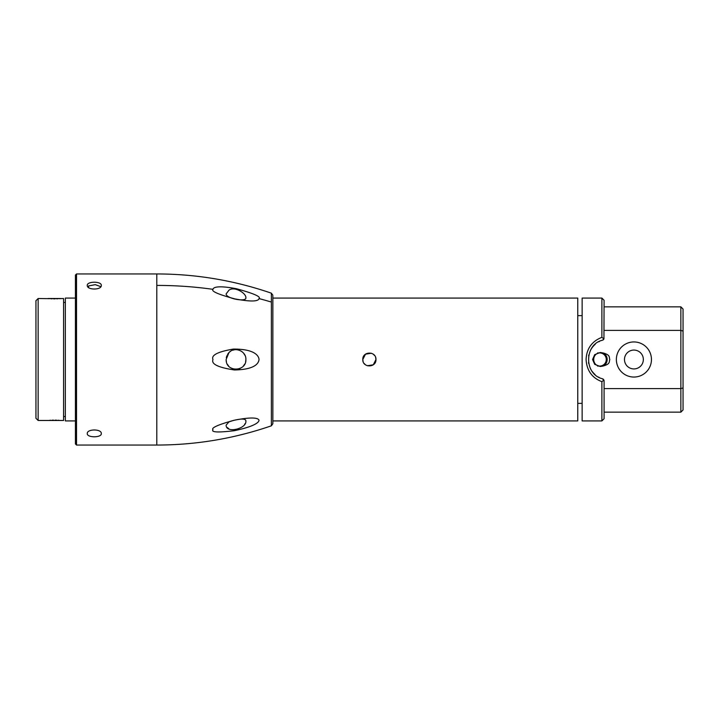 <?xml version="1.0" encoding="UTF-8"?>
<svg xmlns="http://www.w3.org/2000/svg" width="719" height="719" viewBox="0 0 719 719"><rect width="100%" height="100%" fill="white"/><g stroke="black" fill="none" stroke-linecap="round" stroke-linejoin="round"><path stroke-width="1.08" d="M375.956 359.5C376.352 367.984 362.394 368.002 362.789 359.5C362.439 351.025 376.262 350.953 375.956 359.5L373.296 364.785L367.31 365.746M272.852 298.079L577.761 298.079L577.761 420.921L272.852 420.921M363.113 361.54L362.789 359.5L365.504 354.179L371.39 353.236M373.215 354.161L374.671 355.608M375.624 357.451L375.947 359.356M365.504 364.821L364.048 363.374M75.432 420.921L65.348 420.921L65.348 298.079L75.432 298.079M76.529 273.948L76.529 445.052L75.432 443.956L75.432 275.044L76.529 273.948L156.805 273.948L156.805 285.416A350.971 303.948 0 0 1 212.968 289.326L212.968 289.362C211.053 291.222 218.252 294.377 234.556 298.825C255.973 302.96 258.705 300.147 259.029 298.592C261.231 296.74 253.645 293.433 236.272 288.687C216.095 284.958 213.228 287.78 212.968 289.326M75.432 315.857L75.432 312.63M101.316 285.416C101.739 281.147 86.828 281.174 87.278 285.416C86.837 290.206 101.747 290.215 101.316 285.416M212.968 359.5C211.044 355.168 217.884 351.69 233.486 349.066C255.155 349.039 258.678 356.094 259.02 359.275L259.029 359.5C258.768 362.682 255.856 369.611 234.421 369.97C218.217 367.526 211.062 364.057 212.968 359.563L212.968 359.5M212.968 429.665C211.08 427.859 217.983 424.758 233.684 420.363C255.281 416.004 258.651 418.773 259.02 420.3L259.029 420.408C258.777 422.044 255.757 426.187 234.268 430.708C218.127 432.649 211.027 432.317 212.968 429.701L212.968 429.665M87.278 433.584C86.837 437.844 101.747 437.844 101.316 433.584L101.316 433.584C101.739 428.776 86.828 428.803 87.278 433.584M100.867 286.683L95.25 284.661L88.599 285.928L88.599 287.546L88.599 285.928M245.871 359.779L245.628 361.702M244.793 363.994L243.292 366.151M240.227 368.416L239.382 368.775M237.252 369.287L234.915 369.314M232.632 368.775L230.538 367.715M228.687 366.124L227.321 364.2M226.431 361.918L226.134 359.5L228.975 352.562C234.538 346.234 246.41 351.016 245.871 359.5C246.644 371.669 225.838 372.81 226.134 359.5M226.287 357.729L226.88 355.725M227.519 354.458L228.651 352.912M229.208 352.337L230.7 351.178M232.641 350.216L234.816 349.704M237.288 349.713L239.481 350.261M241.449 351.267L242.968 352.508M243.525 353.101L244.954 355.339M227.195 427.454L228.759 428.695M244.613 424.255L244.918 423.806M272.852 296.102L272.852 423.752L271.378 425.819L271.378 293.181C234.25 280.41 196.062 274.002 156.805 273.948M245.871 297.783C246.644 302.375 225.838 298.547 226.134 293.891L228.975 290.179C234.538 285.937 246.41 293.379 245.871 297.783M245.871 421.217C246.644 428.794 225.838 433.773 226.134 425.109L228.975 421.891C234.538 419.806 246.41 417.137 245.871 421.217M59.12 298.664L63.587 298.52L63.587 420.48L38.143 420.48L35.95 418.287L35.95 300.713L38.143 298.52L49.611 298.664M59.12 420.336L57.942 420.256M56.612 420.193L55.12 420.157M53.592 420.157L52.11 420.193M50.743 420.256L49.611 420.336M50.743 298.745L52.11 298.807M53.592 298.843L55.12 298.843M56.621 298.807L57.933 298.745M60.738 298.52L48.011 298.52M38.143 420.48L38.143 298.52M604.086 330.398L680.857 330.398L680.857 412.149L604.086 412.149L604.086 418.728L601.884 420.921L601.884 381.672L603.942 380.108A2.193 2.193 0 0 1 604.023 380.36M604.086 300.272L601.884 298.079L601.884 337.328L603.942 338.892L604.086 300.272L604.086 306.851L680.857 306.851L680.857 330.398L683.05 331.073L683.05 409.956L680.857 412.149M683.05 387.927L680.857 388.602L604.086 388.602M603.942 338.892L602.531 340.213C584.484 344.042 583.54 374.195 602.531 378.787L604.086 380.881L604.086 418.728M603.106 379.057A2.193 2.193 0 0 1 603.601 379.515M599.538 341.399A20.177 20.177 0 0 0 598.72 341.831M595.323 344.194A20.177 20.177 0 0 0 590.254 350.8M588.834 354.853A20.177 20.177 0 0 0 588.609 355.896M588.519 362.52A20.177 20.177 0 0 0 588.69 363.517M590.02 367.679A20.177 20.177 0 0 0 590.946 369.512M592.186 371.426A20.177 20.177 0 0 0 595.071 374.59M598.559 377.08A20.177 20.177 0 0 0 599.008 377.322M603.601 339.494A2.193 2.193 0 0 1 603.106 339.943M592.564 359.5L594.694 354.665L600.293 352.481L603.115 352.966C610.88 355.141 608.804 357.325 609.811 359.5C608.804 361.675 610.88 363.859 603.115 366.034L600.293 366.519L594.694 364.335L592.564 359.5M633.915 377.053A17.553 17.553 0 0 1 616.363 359.5A17.553 17.553 0 0 1 633.915 341.947A17.553 17.553 0 0 1 651.459 359.5A17.553 17.553 0 0 1 633.915 377.053M601.893 337.328C591.809 341.327 586.551 348.724 586.093 359.5C586.749 370.528 592.016 377.915 601.893 381.672M601.884 420.921L582.147 420.921L582.147 298.079L601.884 298.079M603.115 352.966A7.019 6.372 -90 0 1 607.16 359.5A7.019 6.372 -90 0 1 603.115 366.034M680.857 306.851L683.05 309.044L683.05 331.073M633.915 368.928A9.428 9.428 0 0 1 624.478 359.5A9.428 9.428 0 0 1 633.915 350.072A9.428 9.428 0 0 1 643.343 359.5A9.428 9.428 0 0 1 633.915 368.928M599.682 366.079A6.579 6.579 0 0 0 606.27 359.5A6.579 6.579 0 0 0 599.682 352.921A6.579 5.977 90 0 0 593.714 359.5A6.579 5.977 90 0 0 599.682 366.079L597.606 366.079M259.029 298.592A350.971 303.948 0 0 1 271.378 302.061M156.805 285.416L156.805 445.052C196.062 444.998 234.25 438.59 271.378 425.819M63.587 416.535L65.348 416.535M63.587 302.465L65.348 302.465M599.682 352.921L597.606 352.921M76.529 445.052L156.805 445.052M271.378 293.181L272.852 295.248M577.761 315.632L582.147 315.632M577.761 403.368L582.147 403.368"/></g></svg>
